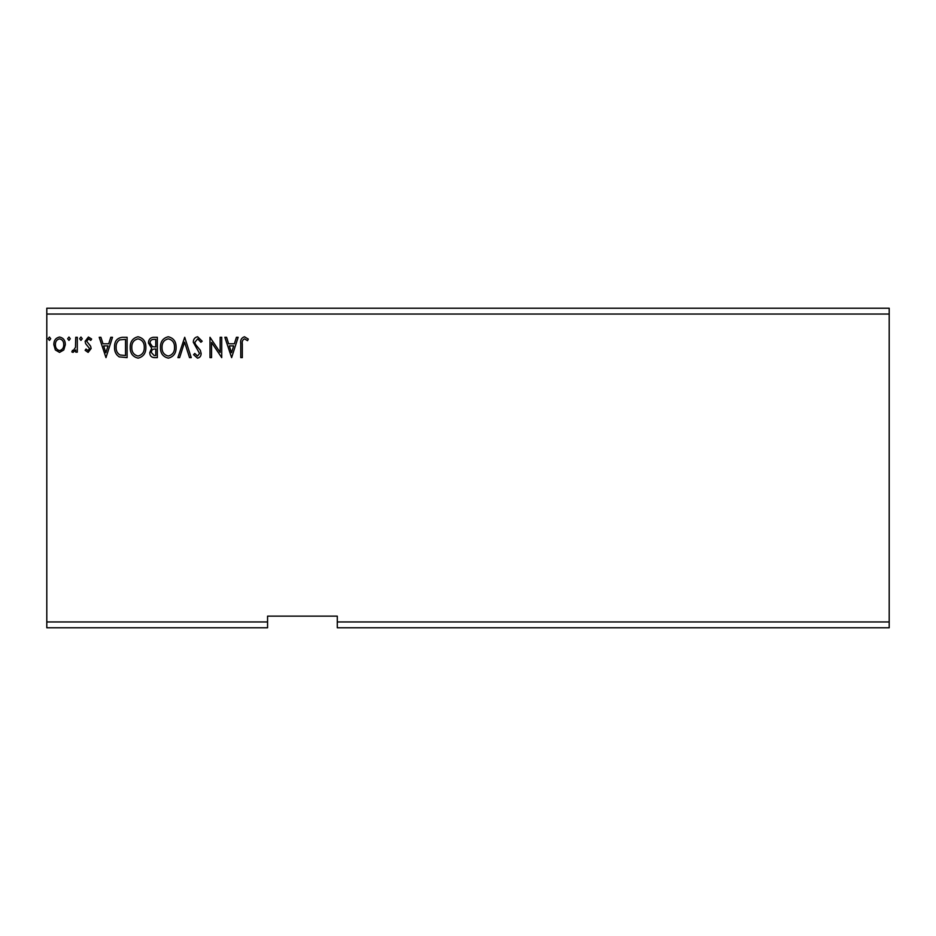 <?xml version="1.0" encoding="UTF-8"?>
<svg xmlns="http://www.w3.org/2000/svg" width="936" height="936" viewBox="0 0 936 936"><rect width="100%" height="100%" fill="white"/><g stroke="black" fill="none" stroke-linecap="round" stroke-linejoin="round"><path stroke-width="1.4" d="M889.2 627.763L337.288 627.763L337.288 621.96L889.2 621.96L889.2 627.763M337.288 621.96L337.288 616.145L267.567 616.145L267.567 627.763L46.8 627.763L46.8 314.04L889.2 314.04L889.2 621.96M889.2 314.04L889.2 308.236L46.8 308.236L46.8 314.04M70.258 338.715L68.96 340.411L67.649 338.715L68.96 337.019L70.258 338.715M82.251 338.715L80.952 340.411L79.642 338.715L80.952 337.019L82.251 338.715M105.979 357.622L99.204 337.288L100.901 337.288L102.995 343.805L108.705 343.805L110.787 337.288L112.495 337.288L105.979 357.622M145.864 347.361C145.981 353.165 143.407 356.756 138.142 358.137C132.76 356.885 130.116 353.328 130.221 347.455C130.116 341.652 132.725 338.083 138.013 336.761C143.325 338.036 145.934 341.57 145.864 347.361M231.625 357.622L224.851 337.288L226.559 337.288L228.641 343.805L234.351 343.805L236.445 337.288L238.142 337.288L231.625 357.622M197.601 336.761L202.176 341.207L200.901 342.237L197.718 338.844L194.875 342.295L195.39 344.284L200.327 350.298L201.123 353.387C201.158 356.031 199.941 357.61 197.496 358.137L193.565 354.697L194.793 353.445L197.519 356.054L199.567 353.48L193.307 342.26C193.331 339.218 194.77 337.381 197.601 336.761M176.097 347.361C176.214 353.165 173.64 356.756 168.375 358.137C162.993 356.885 160.36 353.328 160.465 347.455C160.36 341.652 162.958 338.083 168.258 336.761C173.558 338.036 176.179 341.57 176.097 347.361M50.708 338.715L49.409 340.411L48.099 338.715L49.409 337.019L50.708 338.715M267.567 621.96L46.8 621.96M157.33 337.288L157.33 357.622L154.452 357.622C151.363 357.458 149.795 355.785 149.772 352.579L151.679 348.25L148.473 343.056C148.485 339.698 150.088 337.767 153.27 337.288L157.33 337.288M184.708 337.288L191.225 357.622L189.517 357.622L184.579 342.19L179.63 357.622L177.922 357.622L184.708 337.288M242.319 344.085L242.319 357.622L240.751 357.622L240.751 343.886C240.131 340.189 241.371 337.814 244.471 336.761L248.309 339.113L247.513 340.669L244.483 338.844C242.564 339.85 241.839 341.593 242.319 344.085M220.159 337.288L221.727 337.288L221.727 357.622L211.559 342.447L211.559 357.622L209.992 357.622L209.992 337.288L220.159 352.416L220.159 337.288M122.37 337.288L127.097 337.288L127.097 357.622L119.176 356.885C115.877 354.592 114.344 351.363 114.578 347.197C114.344 341.324 116.941 338.025 122.37 337.288M88.136 352.404L85.117 350.286L86.042 349.011L88.042 350.579L89.552 348.578L85.632 343.617L85.117 341.312L88.417 337.019L91.634 339.031L90.745 340.411L88.592 338.844L86.685 341.242L90.617 346.215L91.12 348.508L88.136 352.404M77.302 337.288L77.302 352.147L75.734 352.147L75.734 349.959L73.02 352.404L71.826 351.889L72.575 350.31L73.277 350.579L75.488 347.373L75.734 337.288L77.302 337.288M63.788 349.947L59.565 352.404L55.353 349.959L53.843 344.67C53.797 340.458 55.704 337.908 59.565 337.019C63.437 337.908 65.344 340.458 65.309 344.67L63.788 349.947M154.147 355.528L155.774 355.528L155.774 349.011L154.966 349.011C152.626 348.999 151.421 350.169 151.339 352.544L154.147 355.528M154.978 346.928L155.774 346.928L155.774 339.37L153.984 339.37C151.492 339.335 150.181 340.564 150.029 343.056L152.486 346.683L154.978 346.928M162.022 347.467C161.951 352.111 164.046 354.978 168.304 356.054C172.552 354.931 174.634 352.03 174.541 347.373C174.611 342.74 172.54 339.897 168.304 338.844C164.022 339.897 161.928 342.775 162.022 347.467M229.308 345.887L231.508 352.708L233.684 345.887L229.308 345.887M131.789 347.467C131.707 352.111 133.801 354.978 138.072 356.054C142.319 354.931 144.39 352.03 144.296 347.373C144.378 342.74 142.295 339.897 138.072 338.844C133.778 339.897 131.683 342.775 131.789 347.467M125.529 355.528L125.529 339.37L119.668 339.885C117.117 341.581 115.947 344.015 116.146 347.197C115.935 350.614 117.222 353.211 119.995 354.966L125.529 355.528M103.662 345.887L105.85 352.708L108.038 345.887L103.662 345.887M55.399 344.659C55.341 347.818 56.733 349.783 59.576 350.579C62.419 349.783 63.812 347.818 63.742 344.659C63.823 341.511 62.431 339.581 59.576 338.844C56.722 339.581 55.329 341.511 55.399 344.659"/></g></svg>
